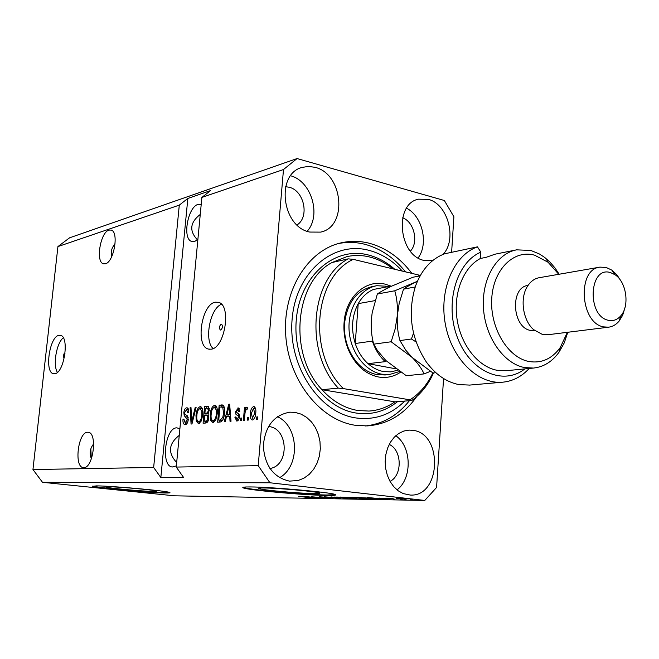 <?xml version="1.0" encoding="UTF-8"?>
<svg xmlns="http://www.w3.org/2000/svg" width="659" height="659" viewBox="0 0 659 659"><rect width="100%" height="100%" fill="white"/><g stroke="black" fill="none" stroke-linecap="round" stroke-linejoin="round"><path stroke-width="0.99" d="M108.537 486.754L105.926 487.05C107.055 488.08 143.267 491.383 153.786 491.433L156.743 491.128C155.919 490.131 118.521 486.721 108.537 486.754M263.699 487.973C259.662 487.957 258.089 488.154 258.979 488.566C261.458 490.016 299.771 493.484 314.211 493.583C318.742 493.64 320.521 493.443 319.541 492.99C317.308 491.565 277.431 487.965 263.699 487.973M250.091 486.943C244.143 486.919 241.828 487.215 243.146 487.825C247.034 490.032 304.68 495.247 326.88 495.453C333.965 495.552 336.741 495.255 335.217 494.555C331.914 492.405 270.651 486.902 250.091 486.943M243.072 487.306L243.187 487.363C247.067 489.579 304.713 494.802 326.913 495L335.423 494.645M96.412 485.889L92.581 486.342C94.41 487.907 149.008 492.883 165.187 492.998C168.951 493.047 170.492 492.899 169.833 492.545C168.688 491.046 111.363 485.831 96.412 485.889M92.812 486.037C96.263 487.709 149.387 492.512 165.228 492.619L169.676 492.479M65.084 353.1L64.121 353.628L63.519 355.423L63.602 357.227L64.31 357.821M58.964 335.332C49.441 336.436 44.252 372.632 53.503 373.702L54.713 373.735C64.203 373.299 69.697 336.51 60.48 335.349L58.964 335.332M63.289 337.803C56.46 342.993 52.662 365.234 57.415 372.327M221.218 324.17C219.208 326.032 218.912 327.976 220.32 330.011L220.683 330.027C222.684 328.174 222.989 326.23 221.589 324.195L221.218 324.17M215.353 302.193C201.432 304.046 195.113 346.51 208.433 349.064L211.02 349.196C224.843 348.356 231.77 305.232 218.574 302.349L215.353 302.193M221.49 304.269C210.015 308.42 203.936 340.489 213.096 348.545M108.966 230.098C100.39 232.223 95.44 262.018 103.381 263.773L105.399 263.773C113.925 262.158 119.155 231.935 111.231 230.082L108.966 230.098M115.103 243.871C111.635 247.726 110.514 251.977 111.717 256.615M87.532 432.255C78.083 432.057 73.816 467.124 83.281 467.585L83.784 467.618C93.216 468.392 97.738 432.848 88.306 432.288L87.532 432.255M93.677 443.878C89.945 448.507 89.187 453.458 91.42 458.738M201.217 204.323L198.112 204.348C187.741 206.959 182.148 238.789 191.604 241.425L194.57 241.499L197.873 239.505M200.262 214.43C189.957 222.437 189.026 230.914 197.461 239.86M179.891 428.721L176.785 427.831C165.063 427.675 160.59 466.168 172.287 467L176.365 465.88M179.256 435.377C168.547 443.746 167.683 452.791 176.678 462.511M315.01 167.312L308.396 166.406L301.962 167.452C275.536 174.075 281.871 226.927 309.738 232.059L320.62 232.116C347.919 226.836 343.265 173.778 315.01 167.312M295.051 412.386L289.968 412.172C273.987 414.956 265.107 426.2 263.32 445.879C264.72 465.699 273.436 477.445 289.458 481.119L298.14 480.51L303.997 478.146L309.26 474.323L313.7 469.216L317.111 463.071L319.351 456.185L320.315 448.878L319.969 441.472L318.33 434.306L315.472 427.699L311.518 421.966L306.649 417.369L301.072 414.124L295.051 412.386M412.773 430.311L409.05 430.105L403.761 431.06L398.753 433.457L394.263 437.197L390.499 442.123L387.64 448.013L385.836 454.586L385.169 461.547L385.672 468.557L387.327 475.287L390.062 481.416L393.728 486.655L398.151 490.774L403.135 493.566L410.26 495.057C441.093 497.075 443.301 433.383 412.773 430.311M443.005 254.415C457.437 239.654 447.972 203.936 428.292 199.364L418.481 199.183C393.81 203.713 398.613 255.816 424.19 260.453L432.609 260.643M411.85 273.386C400.071 257.735 385.787 247.66 368.999 243.179C359.633 240.848 350.3 240.749 341 242.874C307.456 250.321 282.2 291.204 285.808 336.263C289.128 381.339 320.727 420.475 355.498 425.31L367.104 425.912C387.418 424.421 403.942 414.659 416.669 396.619M269.91 468.491C289.589 465.715 288.593 428.317 268.872 426.554L268.485 426.505M297.036 224.933C309.755 217.083 304.17 190.484 289.079 187.222L285.635 186.711M390.029 481.367C402.657 475.353 402.056 449.924 389.214 444.421M410.384 251.137C418.918 242.454 414.132 221.77 402.633 217.824M451.621 252.315L453.894 216.762L444.347 200.501L297.069 158.555L69.566 237.825L57.926 246.581L179.289 205.13L153.654 467.453L160.837 477.536L183.573 477.437L176.25 467.066L201.876 197.412L283.485 169.536L258.221 465.649L269.918 482.775L424.783 500.445L436.587 487.446L443.556 378.521M57.926 246.581L32.95 469.537L153.654 467.453M176.25 467.066L258.221 465.649M188.268 419.668C187.823 422.781 186.802 424.445 185.22 424.651L184.759 424.627C183.342 424.116 182.757 422.345 182.996 419.305L183.869 419.033L185.154 422.707L187.403 419.783L184.207 415.541L183.853 412.509C184.248 409.626 185.187 408.061 186.662 407.814L187.156 407.839C188.392 408.283 188.919 409.832 188.729 412.501L187.856 412.781L186.505 409.725L184.701 412.476L184.808 414.116L187.362 415.829L188.268 419.668M196.151 407.171L191.958 423.976L191.061 424.034L190.121 407.715L191.011 407.633L191.645 422.065L195.245 407.254L196.151 407.171M198.565 423.729L196.308 421.29L195.978 415.64C196.341 410.722 197.733 407.707 200.155 406.603L200.641 406.628C202.519 407.789 203.219 410.549 202.741 414.906L201.308 420.994L198.565 423.729M212.956 422.732L210.608 420.253L210.254 414.511C210.608 409.503 212.041 406.438 214.546 405.31L215.065 405.343C217 406.529 217.734 409.338 217.248 413.753L215.79 419.948L212.956 422.732M226.507 416.447L225.254 421.661L224.274 421.727L228.722 404.255L229.645 404.173L231.029 421.258L230.032 421.332L229.694 416.208L226.507 416.447M257.826 416.859L257.603 419.412L256.59 419.486L256.812 416.925L257.826 416.859M255.774 412.954C255.56 416.809 254.465 419.157 252.479 419.997L252.084 419.972C250.535 419.033 249.967 416.875 250.371 413.506C250.585 409.741 251.68 407.443 253.633 406.603L254.053 406.628C255.577 407.542 256.145 409.651 255.774 412.954M248.534 417.526L248.311 420.055L247.323 420.129L247.545 417.6L248.534 417.526M244.942 413.687L244.357 420.335L243.377 420.401L244.497 407.6L245.477 407.517L245.296 409.56L246.664 407.188L247.537 407.797L247.001 409.659L246.359 409.486L245.346 411.051L244.942 413.687M241.754 418.02L241.54 420.533L240.56 420.599L240.782 418.086L241.754 418.02M239.439 416.809C239.093 419.462 238.212 420.887 236.779 421.085L234.843 417.163L235.823 416.867L237.009 419.264L238.443 417.196L238.319 416.06L235.971 414.387L235.444 411.718L238.393 407.962L239.794 411.381L238.805 411.686L237.775 409.741L236.433 411.389L236.647 412.419L239.085 414.083L239.439 416.809M224.472 413.069C224.167 418.144 222.767 421.126 220.263 422.007L217.635 422.188L219.183 405.112L223.096 405.079C224.48 406.735 224.941 409.396 224.472 413.069M208.821 417.864C208.442 421.15 207.412 422.864 205.74 423.012L203.079 423.202L204.636 406.414L207.939 406.208L209.298 410.203L208.005 413.819L208.821 417.864M311.27 496.812L325.867 497.973L311.279 496.746M332.713 497.776L319.541 496.779L332.713 497.776M331.049 496.902L340.703 498.237L324.459 496.795L338.701 498.064L331.049 496.902M348.141 498.385L334.195 497.059L348.166 498.08M363.925 498.665L349.822 497.331L363.949 498.344M400.384 499.127L402.212 499.333L400.384 499.127M404.923 498.929L396.306 498.418L404.923 498.929M310.035 497.702L298.576 496.367L310.043 497.545M32.95 469.537L42.497 482.306L269.918 482.775M42.497 482.306L174.322 495.807L424.783 500.445M374.271 498.476L367.524 497.512L383.505 499.003L374.279 498.336M389.477 498.838L379.329 498.113L389.477 498.838M393.143 499.003L394.963 499.209L393.143 499.003M393.209 498.715L387.624 498.188L393.209 498.715M410.475 499.308L412.32 499.514L410.475 499.308M369.065 498.138L373.093 498.715L368.859 498.739L356.148 497.323L369.065 498.138M355.02 498.146L357.054 498.451L352.919 498.459L340.299 497.059L355.02 498.146M310.743 497.364L304.005 496.449L319.195 497.85L310.76 497.232M201.876 197.412L210.559 190.583L187.84 198.45L179.289 205.13M297.069 158.555L283.485 169.536M370.325 497.916L375.91 498.369L370.325 497.916M398.53 498.484L406.101 499.234L398.538 498.377M358.653 497.504L371.297 498.575L358.661 497.364M352.417 497.388L363.266 498.426L352.425 497.273M342.762 497.24L349.229 497.652L342.771 497.1M348.018 497.825L355.259 498.311L348.034 497.685M336.724 497.125L347.458 498.146L336.733 497.01M306.814 496.837L312.045 497.257L306.814 496.837M257.801 417.073L256.812 416.925M253.344 419.684L252.669 418.168M251.351 413.646L250.371 413.506M253.855 408.489L254.934 407.237M254.283 406.702L253.633 406.603M255.618 408.778L253.814 408.506M253.451 408.448L251.367 413.415L252.438 418.136L254.753 413.16L253.451 408.448M255.733 413.308L254.753 413.16M248.517 417.74L247.545 417.6M245.461 407.748L244.497 407.6M246.005 409.667L245.296 409.56M241.738 418.226L240.782 418.086M237.635 420.813L237.075 419.297M235.831 417.312L234.843 417.163M239.382 417.336L238.443 417.196M239.472 416.224L238.319 416.06M239.472 415.672L237.553 413.004M236.433 411.867L235.444 411.718M238.146 409.766L239.217 408.506M238.632 408.036L237.907 407.929M227.833 416.348L228.278 414.593M229.662 404.404L228.722 404.255M230.625 416.34L229.694 416.208M229.802 406.133L229.019 406.01L227.001 414.404L230.485 414.61M230.469 414.338L229.563 414.206L229.019 406.01M227.001 414.404L229.563 414.206M219.776 422.04L219.933 420.294M221.136 406.916L221.276 405.425L219.183 405.112M221.276 405.425L223.327 405.244M224.315 407.353L219.925 407.023L218.739 420.121L222.684 420.277M224.455 413.251L223.533 413.119L222.734 407.114M223.747 417.476L222.8 417.345L223.533 413.119M222.437 420.31L220.337 420.005L222.8 417.345M218.739 420.121L220.337 420.005M212.289 420.491L210.608 420.253M211.144 414.643L210.254 414.511M214.422 407.287L215.913 405.829M215.32 405.425L214.546 405.31M213.714 422.526L212.75 420.714M216.902 407.641L216.465 407.6M214.71 420.969L213.129 420.747C215.015 419.898 216.086 417.575 216.333 413.77L216.3 409.956L214.373 407.287C212.453 408.193 211.374 410.582 211.16 414.47C210.789 417.757 211.333 419.841 212.791 420.722L213.129 420.747M217.322 410.104L216.3 409.956M217.231 413.901L216.333 413.77M205.204 423.053L205.361 421.34M205.929 415.178L206.086 413.481M206.572 408.185L206.704 406.718L204.636 406.414M206.704 406.718L208.573 406.554M208.796 418.078L207.915 417.946L206.967 415.17L204.702 415.277L204.158 421.167L207.956 421.34M209.241 410.681L208.368 410.557L207.618 408.185L205.344 408.292L204.883 413.308L208.244 413.506M208.491 413.111L207.371 412.946L208.368 410.557M204.883 413.308L207.371 412.946M208.129 420.953L206.835 420.763L207.915 417.946M207.956 421.323L205.938 421.043L206.835 420.763M204.158 421.167L205.938 421.043M197.914 421.513L196.308 421.29M196.843 415.763L195.978 415.64M200.081 408.547L201.489 407.13M200.888 406.71L200.155 406.603M199.331 423.506L198.738 421.776C200.558 420.944 201.605 418.654 201.852 414.923L201.835 411.175L199.982 408.547C198.12 409.428 197.082 411.776 196.86 415.598C196.489 418.844 197.008 420.895 198.425 421.76M200.328 421.999L198.738 421.776M202.824 411.315L201.835 411.175M202.725 415.046L201.852 414.923M191.019 407.847L190.121 407.715M192.403 422.172L191.645 422.065M196.102 407.377L195.245 407.254M185.97 424.454L185.163 422.707M183.853 419.429L182.996 419.305M187.345 422.987L185.476 422.724M188.243 419.898L187.403 419.783M188.186 417.378L186.003 415.096M184.685 412.625L183.853 412.509M186.728 409.725L187.963 408.333M187.42 407.921L186.662 407.814M187.84 198.45L160.837 477.536M418.111 257.924C428.836 243.912 422.394 215.995 406.562 208.228M397.015 489.876C412.476 478.36 411.694 446.555 395.787 435.723M279.515 477.701C300.504 466.275 299.046 426.365 277.406 416.661M307.16 231.268C321.617 215.542 311.468 181.126 290.635 175.78M90.827 448.837L91.304 458.499M400.672 372.129C393.909 376.693 386.536 378.315 378.546 376.997C364.905 374.04 354.715 364.608 347.968 348.718C344.649 340.052 343.372 331.106 344.138 321.88C345.983 296.723 365.836 279.119 385.202 284.169L391.075 286.13M372.195 286.607C356.61 290.52 347.433 302.514 344.657 322.581C343.932 331.304 345.143 339.756 348.273 347.936C354.649 362.952 364.279 371.874 377.187 374.691L385.317 374.963M392.921 268.856C385.672 262.99 377.838 259.02 369.427 256.936C361.898 255.124 354.394 255.017 346.931 256.615L331.963 262.546L348.183 258.855C310.43 278.773 304.186 352.268 338.289 388.135L321.987 389.7C332.622 401.347 344.649 408.292 358.068 410.532L368.958 411.059C378.348 410.425 386.998 407.344 394.889 401.833L321.987 389.7C288.214 354.468 294.482 282.217 331.963 262.546M402.385 271.121C392.5 260.453 381.199 253.484 368.48 250.214C332.919 240.815 295.8 272.307 292.126 319.162C287.901 365.918 319.269 412.962 356.041 417.963C374.724 420.36 390.96 414.733 404.766 401.067M338.215 243.599C346.996 241.837 355.794 242.042 364.608 244.225C380.416 248.394 394.049 257.611 405.516 271.87M409.396 400.713C397.616 415.557 382.945 423.976 365.391 425.969M433.507 372.953C428.334 384.609 421.085 393.802 411.76 400.532L394.889 401.833M411.76 400.532L409.964 399.84C419.717 393.58 427.337 384.601 432.823 372.903M419.33 275.997L418.432 274.96L353.24 259.358C313.7 277.233 307.218 353.982 343.43 388.604L338.289 388.135M409.964 399.84L343.43 388.604M419.915 275.882L418.432 274.96M353.24 259.358L348.183 258.855M383.95 287.456L373.455 289.458C367.178 292.135 362.096 296.855 358.224 303.634L355.234 343.504C358.01 351.725 362.269 358.455 368.027 363.669C372.796 367.887 377.961 370.515 383.53 371.552L390.812 371.874L397.822 370.193M399.692 371.47L389.436 374.526L381.808 374.197C364.921 371.297 350.193 351.659 349.064 329.862C347.787 308.066 360.292 288.593 376.775 285.718L389.576 286.377M375.111 300.603L358.224 303.634C351.881 315.768 350.885 329.055 355.234 343.504L372.36 341.115C375.16 349.484 379.46 356.321 385.268 361.643L368.027 363.669L395.894 368.818M373.455 289.458L390.639 286.171L384.699 289.581M529.202 368.472C521.599 376.701 512.669 381.281 502.422 382.22C477.759 384.436 451.629 358.702 445.369 324.294C438.853 289.944 453.804 255.099 477.445 246.845L444.586 253.806C431.307 258.863 421.603 269.655 415.483 286.171C407.394 313.041 411.002 338.298 426.282 361.939C435.558 374.592 446.472 382.154 459.043 384.617L469.653 385.078M558.783 274.292L548.082 262.249L534.564 255.173C513.888 249.3 493.319 269.317 491.738 298.552C489.835 327.721 507.735 357.524 528.847 361.478C541.443 363.57 551.904 358.916 560.249 347.524L567.383 332.309M567.786 332.26L564.252 342.861L559.12 352.063C552.291 361.626 543.733 366.964 533.461 368.06L524.49 367.549C503.797 363.636 485.271 337.383 483.467 308.28C481.482 279.177 496.532 253.427 516.598 249.843L530.849 250.453L539.573 254.061L544.746 257.488L549.993 262.142L554.87 267.785L559.178 274.226M599.665 267.175L539.326 277.686C534.49 278.543 530.511 281.451 527.398 286.41C519.687 298.296 522.818 320.274 533.568 329.615L542.514 334.508L547.777 334.747M608.422 320.299C613.216 321.32 617.359 319.796 620.869 315.743C629.856 305.776 626.445 281.871 615.012 274.712L610.539 272.612C589.006 265.47 586.584 316.254 608.422 320.299M624.938 307.712L622.722 315.126L619.081 321.139C616.107 324.673 612.598 326.683 608.562 327.193L603.553 326.88C580.06 323.05 576.938 269.061 599.995 267.126L606.222 267.48L611.799 270.108L616.849 274.745L620.984 281.039M528.016 285.446C509.901 287.143 512.092 327.572 530.52 330.423L534.564 330.637M477.445 246.845L480.848 252.166L480.469 258.452C463.425 267.257 453.17 293.066 457.033 318.989C460.798 344.929 478.047 366.709 496.902 370.259L506.433 370.688M480.848 252.166C456.185 262.307 444.331 304.285 457.585 337.943C470.435 371.841 503.361 385.952 524.852 368.9M480.469 258.452L486.185 257.307L495.074 254.185L515.89 249.983M435.838 372.714L432.979 373.002L412.155 357.442L405.895 350.349L399.947 340.571C397.756 332.902 396.883 324.541 397.336 315.488L399.189 303.371L403.522 289.153C406.512 286.937 411.117 284.334 417.32 281.344L394.766 290.776C396.924 298.181 397.781 306.41 397.336 315.488L395.194 328.841L391.166 341.766L412.155 357.442C417.798 363.191 421.768 368.678 424.066 373.908L430.343 371.355M424.066 373.908L406.306 375.712L385.91 360.564L377.385 350.44L373.694 344.155C371.651 336.667 370.869 328.512 371.338 319.681L372.203 312.638L377.335 294.021C380.408 291.83 385.021 289.268 391.182 286.336L413.053 277.225L420.096 275.849M394.766 290.776L377.335 294.021M391.166 341.766L373.694 344.155M413.498 333.067L411.43 338.998L416.076 341.939M414.964 287.019L403.522 289.153M411.43 338.998L399.947 340.571M239.472 415.722L237.471 415.425M230.09 409.643L229.225 409.519M223.137 405.104L221.696 404.89M208.244 406.315L207.305 406.175M208.285 413.448L206.465 413.185M193.062 419.544L192.255 419.429M187.691 417.122L185.64 416.826M397.575 401.628C385.383 411.373 371.668 415.186 356.404 413.078C321.765 408.259 292.332 363.974 296.278 319.994C299.713 275.923 334.566 246.145 368.126 254.918C377.796 257.339 386.685 262.134 394.79 269.3M243.187 487.363L243.146 487.825M209.529 349.254L208.433 349.064M104.073 263.913L103.381 263.773M192.766 241.688L191.604 241.425M301.476 167.617L301.962 167.452M289.507 412.204L289.968 412.172M339.747 243.179L341 242.874M253.69 408.465L255.61 408.753M238.064 409.758L239.744 410.005M222.281 406.916L224.291 407.213M214.743 407.311L216.836 407.624M212.906 420.739L214.883 421.019M207.618 408.185L209.282 408.432M206.967 415.17L208.779 415.425M200.336 408.572L202.404 408.877M198.524 421.768L200.493 422.048M185.253 422.716L187.214 422.987M186.851 409.741L188.663 410.005M348.273 347.936L347.968 348.718M344.657 322.581L344.138 321.88M389.436 374.526L384.798 375.012M376.198 285.825L371.618 286.714M548.082 262.249L545.743 258.279M560.249 347.524L559.12 352.063M615.012 274.712L611.799 270.108M620.869 315.743L619.081 321.139M608.562 327.193L547.472 334.788M533.461 368.06L505.807 370.745M502.422 382.22L468.928 385.144"/></g></svg>
